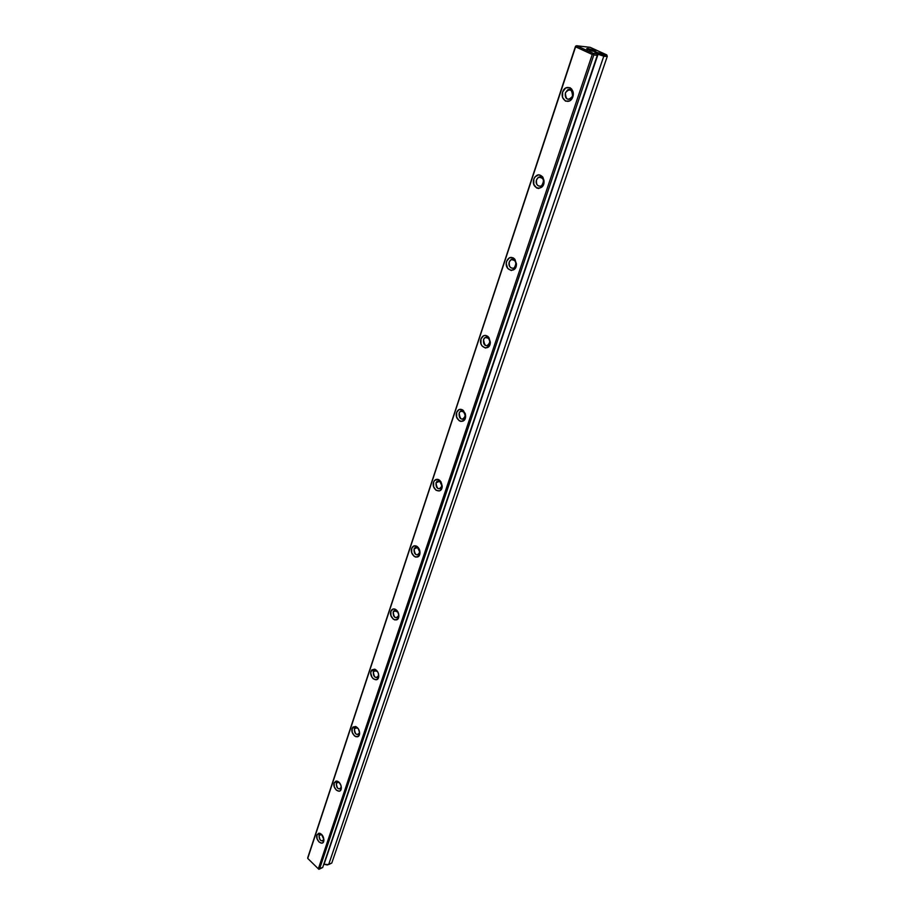 <?xml version="1.0" encoding="UTF-8"?>
<svg xmlns="http://www.w3.org/2000/svg" width="915" height="915" viewBox="0 0 915 915"><rect width="100%" height="100%" fill="white"/><g stroke="black" fill="none" stroke-linecap="round" stroke-linejoin="round"><path stroke-width="1.37" d="M575.432 46.505L307.783 857.561L575.707 46.093L307.715 858.396L318.34 868.815L592.257 54.477L575.604 46.825L307.783 857.561L307.715 858.396L318.34 868.815L592.257 54.477L593.229 54.134L593.812 54.957L319.507 869.056L318.82 869.25L318.34 868.815L322.686 867.5L597.301 55.335L596.957 52.967L594.659 51.915L606.782 54.9L590.209 47.34L576.667 45.75L593.332 53.39L597.495 53.859L594.659 51.915L596.134 52.086L602.688 54.443L603.831 56.067L328.657 864.572L324.059 864.286L598.433 53.139L324.059 864.286L327.284 864.961L331.79 863.039L328.657 864.572L603.831 56.067L602.688 54.443L606.782 54.9L607.263 56.444L331.79 863.039L607.263 56.444L603.831 56.067L607.263 56.444L606.782 54.9L590.209 47.34L576.667 45.75L575.432 46.505M594.876 51.766L586.664 48.689L592.462 49.765L595.242 51.034L595.802 51.503L594.876 51.766M456.654 412.471L459.17 409.508L462.75 409.989L465.278 413.626L465.632 416.005L464.248 420.122L460.954 421.449L459.17 420.74L456.654 417.114L456.654 412.471C458.015 409.36 460.062 408.536 462.807 410.023L465.621 416.256C465.403 425.498 453.851 420.557 456.654 412.471M352.161 728.409L352.961 727.048L355.661 726.499L358.417 728.935L359.618 732.938L358.543 736.14L355.844 736.678L354.357 735.774L352.229 732.297L352.161 728.409L355.649 726.499C358.291 727.837 359.606 730.25 359.584 733.739C358.932 740.715 350.045 734.299 352.161 728.409M390.865 611.38L393.073 609.024L394.662 609.024L397.613 611.392L398.871 615.578L397.693 619.112L394.777 619.913L393.187 619.078L390.922 615.532L390.865 611.38C391.734 609.218 393.175 608.498 395.2 609.207C397.659 610.614 398.883 612.958 398.849 616.252C398.277 624.019 388.52 618.002 390.865 611.38M433.596 482.205L434.545 480.478L437.713 479.323L440.893 481.61L442.219 485.991L440.916 489.902L439.463 490.909L436.032 490.28L433.607 486.677L433.596 482.205C434.739 479.471 436.558 478.682 439.04 479.826L442.208 486.437C441.819 495.129 430.954 489.742 433.596 482.205M411.693 548.428L413.992 545.889L417.297 546.61L419.653 550.19L419.996 552.431L418.75 556.148L415.719 557.109L414.072 556.309L411.727 552.729L411.693 548.428C412.676 546.003 414.301 545.237 416.542 546.141C418.853 547.57 420.008 549.858 419.974 553.003C419.482 561.215 409.199 555.474 411.693 548.428M533.857 179.043L535.023 176.812L538.798 174.776L542.538 176.755L544.036 181.616L542.412 186.488L538.626 188.501L536.602 187.975L533.788 184.281L533.857 179.043C536.419 174.125 539.427 173.53 542.892 177.258L543.968 180.404C545.306 191.83 530.368 189.725 533.857 179.043M506.681 261.233L509.438 257.778L513.338 257.927L514.973 259.425L516.426 264.161L514.882 268.758L511.279 270.52L507.711 268.427L506.269 263.726L506.681 261.233C508.66 257.081 511.302 256.314 514.573 258.945L516.415 263.714C516.872 274.283 503.456 270.771 506.681 261.233M371.055 671.301L371.89 669.86L374.693 669.174L377.54 671.587L378.433 673.566L378.49 677.603L376.362 679.776L373.309 678.827L371.993 677.283L370.781 673.223L371.055 671.301L374.933 669.265C377.506 670.638 378.776 673.017 378.741 676.425C378.112 683.78 368.825 677.535 371.055 671.301M334.147 782.897L336.091 781.01L338.95 782.108L341.021 785.562L341.101 789.336L340.323 790.617L339.133 791.212L336.285 790.102L334.227 786.66L334.147 782.897L337.28 781.113C339.98 782.428 341.318 784.853 341.306 788.398C340.632 795.043 332.134 788.478 334.147 782.897M316.933 834.949L318.809 833.188L321.565 834.354L323.899 839.718L322.915 842.646L321.771 843.173L319.026 841.994L317.025 838.586L316.933 834.949L319.77 833.268C322.503 834.56 323.864 836.996 323.853 840.576C323.178 846.913 315.012 840.233 316.933 834.949M562.656 91.969L565.71 87.92L569.976 87.68L571.761 89.132L573.305 94.131L571.578 99.289L569.736 100.936L565.493 101.153L562.565 97.436L562.656 91.969C565.413 83.391 575.741 88.332 572.824 96.898C569.999 105.465 559.774 100.456 562.656 91.969M480.981 338.916L483.623 335.725L485.488 335.405L488.919 337.555L490.326 342.164L488.873 346.522L485.419 348.043L481.999 345.881L480.958 343.743L480.981 338.916C482.605 335.348 484.927 334.535 487.935 336.48L490.326 342.141C490.36 352 477.985 347.654 480.981 338.916M597.301 55.335L322.686 867.5L319.507 869.056L593.812 54.957L593.332 53.39L597.495 53.859L597.301 55.335L593.812 54.957L597.301 55.335M565.401 92.804L567.62 89.933C572.23 87.097 575.066 96.693 570.32 99.095C566.431 99.918 564.784 97.825 565.401 92.804C569.759 87.954 572.138 89.11 572.515 96.247C568.146 101.062 565.779 99.918 565.401 92.804M536.533 179.82L538.455 177.281C543.807 177.59 544.802 180.484 541.44 185.985C537.643 186.809 536.007 184.761 536.533 179.82C538.329 176.389 540.433 175.966 542.858 178.585L543.613 180.77C544.551 188.753 534.086 187.312 536.533 179.82M592.325 51.206L589.695 50.314L592.325 51.206M587.613 48.438C593.492 49.902 595.962 51.011 595.024 51.778L587.19 49.136L587.613 48.438M575.707 46.093L576.667 45.75L593.332 53.39L593.229 54.134L592.257 54.477L575.604 46.825L575.707 46.093M509.289 261.953L510.959 259.7C516.094 259.917 517.158 262.685 514.161 268.004C510.456 268.816 508.832 266.791 509.289 261.953C510.684 259.059 512.526 258.522 514.813 260.363L516.106 263.703C516.426 271.08 507.036 268.644 509.289 261.953M483.532 339.602L484.996 337.589C489.902 337.749 491.023 340.403 488.347 345.55C484.744 346.328 483.143 344.349 483.532 339.602C484.664 337.109 486.288 336.537 488.393 337.91L490.074 341.867C486.849 347.62 484.675 346.865 483.532 339.602M459.147 413.123L460.428 411.315C465.129 411.441 466.284 413.992 463.894 418.978C460.405 419.71 458.815 417.755 459.147 413.123C460.096 410.938 461.526 410.378 463.447 411.407L465.415 415.765C462.269 420.946 460.176 420.065 459.147 413.123M436.02 482.823L437.153 481.199C441.648 481.313 442.826 483.783 440.698 488.61C437.313 489.296 435.757 487.363 436.02 482.823L439.841 481.164L442.048 485.774C438.983 490.474 436.97 489.479 436.02 482.823M414.06 549L415.067 547.536C419.367 547.65 420.568 550.041 418.658 554.719C415.376 555.359 413.854 553.449 414.06 549L417.457 547.41L419.859 552.214C416.885 556.48 414.953 555.405 414.06 549M393.187 611.929L394.091 610.602L398.059 612.181L396.218 610.419L393.187 611.929C393.027 616.275 394.525 618.163 397.693 617.579L398.768 615.337C395.886 619.226 394.033 618.094 393.187 611.929M373.32 671.827L374.121 670.626L377.483 671.496L376.042 670.398L373.32 671.827C373.194 676.071 374.67 677.935 377.735 677.409L378.696 675.407C375.905 678.964 374.121 677.775 373.32 671.827M354.38 728.9L355.1 727.814L357.982 728.294L356.827 727.562L354.38 728.9C354.299 733.064 355.741 734.917 358.703 734.448L359.572 732.629C356.873 735.889 355.146 734.654 354.38 728.9M336.32 783.366L336.96 782.371L339.419 782.6L338.516 782.119L336.32 783.366C336.262 787.438 337.669 789.268 340.54 788.856L341.329 787.22C338.722 790.205 337.04 788.924 336.32 783.366M319.06 835.395L319.644 834.48L321.737 834.537L319.06 835.395C319.038 839.375 320.41 841.182 323.189 840.828L323.887 839.467C321.314 842.04 319.701 840.679 319.06 835.395M604.22 54.911L596.74 52.613L597.689 54.179L604.22 54.911M598.97 54.568C605.215 56.799 607.011 57.005 604.346 55.175C598.136 52.944 596.34 52.738 598.97 54.568M542.95 177.373L542.858 178.585M571.166 90.208L567.62 89.933M541.588 177.293L538.455 177.281M514.973 259.437L510.959 259.7M514.573 258.945L514.813 260.363M488.587 337.132L484.996 337.589M487.935 336.48L488.393 337.91M463.619 410.732L460.428 411.315M462.807 410.023L463.447 411.407M439.989 480.535L437.153 481.199M439.04 479.826L439.841 481.164M442.208 486.437L442.048 485.774M417.572 546.838L415.067 547.536M416.542 546.141L417.457 547.41M419.974 553.003L419.859 552.214M395.314 610.202L394.091 610.602M395.2 609.207L396.218 610.419M398.849 616.252L398.768 615.337M375.173 670.238L374.121 670.626M374.933 669.265L376.042 670.398M378.741 676.425L378.696 675.407M355.992 727.459L355.1 727.814M355.649 726.499L356.827 727.562M359.584 733.739L359.572 732.629M337.726 782.039L336.96 782.371M337.28 781.113L338.516 782.119M341.306 788.398L341.329 787.22M320.307 834.171L319.644 834.48M319.77 833.268L321.051 834.217M323.853 840.576L323.899 839.627"/></g></svg>
